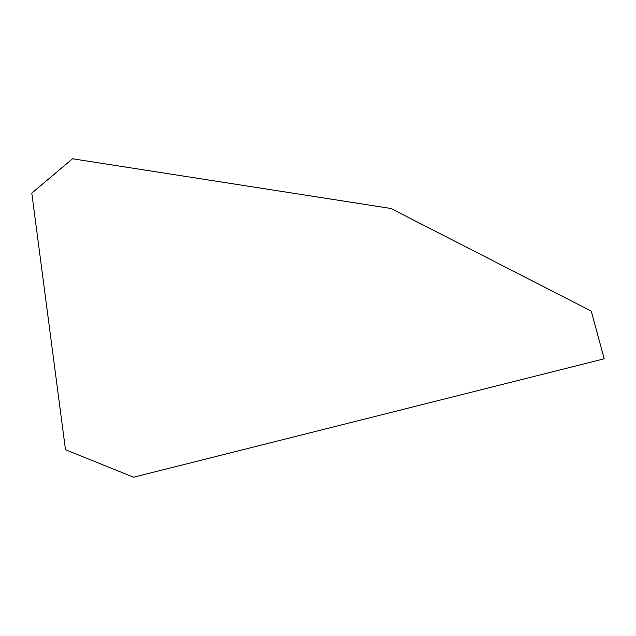 <?xml version="1.0" encoding="UTF-8"?>
<svg xmlns="http://www.w3.org/2000/svg" width="636" height="636" viewBox="0 0 636 636"><rect width="100%" height="100%" fill="white"/><g stroke="black" fill="none" stroke-linecap="round" stroke-linejoin="round"><path stroke-width="0.48" stroke-dasharray="3.18 2.39" d=""/><path stroke-width="0.95" d="M390.901 208.465L591.249 311.084L604.2 358.799L133.584 477.223L65.476 449.716L31.8 193.145L72.52 158.777L390.901 208.465"/></g></svg>
